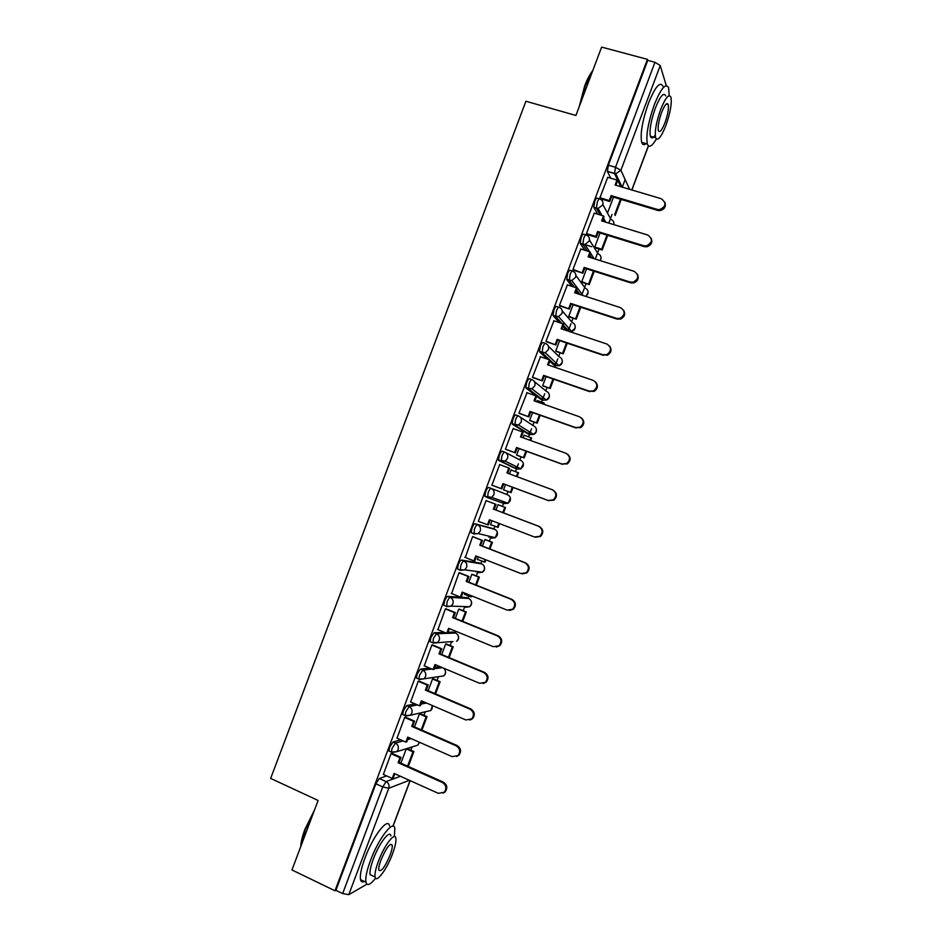 <?xml version="1.0" encoding="UTF-8"?>
<svg xmlns="http://www.w3.org/2000/svg" width="942" height="942" viewBox="0 0 942 942"><rect width="100%" height="100%" fill="white"/><g stroke="black" fill="none" stroke-linecap="round" stroke-linejoin="round"><path stroke-width="1.41" d="M400.715 739.835L393.014 742.025L389.67 747.171L388.928 750.986L389.694 751.327M414.998 703.862L406.708 705.582L403.412 710.586L402.67 714.507L403.482 714.86M429.528 668.019L420.391 669.161L417.153 674.025L416.399 678.063L417.282 678.44M444.542 632.388L434.074 632.765L430.883 637.498L430.105 641.655L431.095 642.055M466.467 597.558L447.733 596.392C446.791 596.627 445.743 598.158 444.6 600.996L443.812 605.27L444.977 605.741M479.384 562.963L461.392 560.066C460.485 560.207 459.449 561.703 458.307 564.517L457.506 568.933L460.179 570.287M492.301 528.403L475.039 523.752C474.156 523.823 473.143 525.271 472.001 528.073L471.188 532.619L473.908 533.973M484.859 496.34L491.7 497.341L508.103 503.263L504.229 503.605L487.638 497.706L491.7 497.341L493.879 494.738C494.668 491.818 493.749 489.699 491.135 488.392L488.663 487.473C487.815 487.461 486.826 488.863 485.683 491.665L484.859 496.34L487.638 497.706L488.156 492.595C489.298 489.793 490.287 488.392 491.135 488.392L507.55 494.762C510.058 495.998 510.929 498.012 510.175 500.791L508.103 503.263L510.387 498.082M504.688 452.089L502.286 451.218C501.474 451.136 500.496 452.478 499.354 455.269L498.506 460.096L501.274 461.427L501.839 456.187C502.969 453.396 503.946 452.042 504.771 452.125C507.385 453.408 508.303 455.504 507.526 458.424L505.147 461.133L501.274 461.427L517.193 469.104L520.891 468.833L523.151 466.255C523.893 463.476 523.01 461.474 520.514 460.249L505.795 452.655M518.23 415.822L515.898 414.998C515.109 414.833 514.155 416.128 513.013 418.919L512.154 423.876L514.897 425.172L515.51 419.802C516.64 417.023 517.594 415.716 518.383 415.881C521.02 417.141 521.939 419.225 521.15 422.134L518.559 424.972L514.897 425.172L530.134 434.615L533.643 434.427L536.104 431.742C536.858 428.963 535.974 426.973 533.455 425.784L520.208 417.082M531.759 379.579L529.498 378.802C528.745 378.554 527.803 379.814 526.672 382.582L525.789 387.704L528.497 388.952L529.168 383.453C530.299 380.686 531.241 379.414 531.995 379.661C534.632 380.898 535.562 382.97 534.773 385.879L531.936 388.834L528.497 388.952L543.075 400.162L546.348 400.056L549.056 397.253C549.798 394.486 548.915 392.508 546.395 391.33L534.42 381.628M545.288 343.371L543.098 342.629C542.368 342.311 541.438 343.524 540.308 346.279L539.413 351.554L542.097 352.755L542.816 347.127C543.934 344.372 544.865 343.147 545.583 343.477C548.232 344.69 549.162 346.75 548.385 349.659L545.253 352.72L542.097 352.755L556.004 365.732L559.018 365.708L561.997 362.788C562.739 360.021 561.844 358.066 559.324 356.9L548.421 346.244M558.794 307.198L556.675 306.491C555.968 306.091 555.062 307.257 553.943 310.012L553.025 315.44L555.686 316.583L556.451 310.836C557.57 308.081 558.476 306.915 559.171 307.316C561.832 308.505 562.763 310.554 561.985 313.45L558.535 316.63L555.686 316.583L561.832 323.424M572.3 271.049L570.24 270.389C569.569 269.895 568.685 271.025 567.567 273.769L566.766 279.644L569.274 280.445L570.075 274.569C571.193 271.826 572.088 270.707 572.748 271.19C575.409 272.356 576.351 274.381 575.574 277.278L571.759 280.563L569.274 280.445L574.373 287.145M585.794 234.923L583.804 234.299C583.157 233.734 582.286 234.817 581.179 237.549L580.213 243.307L582.839 244.343L583.699 238.338C584.805 235.606 585.677 234.523 586.313 235.088C588.986 236.23 589.928 238.244 589.15 241.14L584.947 244.508L582.839 244.343L587.184 250.996M599.289 198.833L597.346 198.244C596.733 197.608 595.886 198.644 594.767 201.364L593.79 207.299L596.392 208.253L597.299 202.13C598.405 199.41 599.265 198.362 599.866 199.009C602.55 200.128 603.492 202.13 602.727 205.026L598.076 208.453L596.392 208.253L600.148 214.941M410.842 750.197L412.054 746.947M423.947 715.284L425.254 711.799M437.053 680.407L438.442 676.686M450.135 645.553L451.607 641.62M454.951 632.741L455.551 631.14M463.217 610.722L464.606 607.013M467.938 598.146L468.739 596.003M476.287 575.915L477.594 572.43M480.926 563.575L481.833 561.126M489.345 541.144L490.57 537.882M493.902 529.015L494.927 526.284M502.392 506.384L504.111 501.827M506.867 494.491L507.997 491.477M515.462 471.601L516.499 468.845M516.522 468.775L518.371 463.864M519.854 459.92L521.032 456.764M528.521 436.817L529.439 434.368M529.498 434.215L531.535 428.798M532.831 425.36L534.067 422.075M541.579 402.057L542.38 399.914M542.462 399.691L544.688 393.78M545.795 390.836L547.078 387.409M554.673 367.192L555.309 365.484M555.427 365.178L557.829 358.772M558.747 356.335L560.09 352.779M568.379 330.701L570.97 323.789M571.688 321.87L573.077 318.16M581.744 295.093L584.099 288.841M584.629 287.416L586.065 283.577M595.273 259.074L597.204 253.916M597.558 252.998L599.053 249.029M608.791 223.101L610.31 219.027M610.475 218.603L612.017 214.493M622.285 187.14L625.147 179.533M366.956 884.185L348.787 894.676L342.652 893.569L335.882 890.284L375.905 783.791L379.308 778.516L386.597 775.902M291.961 869.949L334.987 890.779L647.437 59.346L601.62 47.1L575.903 115.454L525.907 101.253L270.66 778.41L318.102 800.464L291.961 869.949M335.882 890.284L334.987 890.779M610.734 178.215L607.413 171.456L614.537 173.564L615.515 167.299L654.961 62.29L660.236 65.54L666.288 85.628M654.961 62.29L647.755 60.359L647.437 59.346M607.708 177.32L599.877 197.832L600.572 198.738M594.272 213.151L586.407 233.663L587.137 234.487M580.825 248.994L572.936 269.53L573.702 270.26M586.572 268.835L581.767 281.646L582.439 282.412M567.367 284.884L559.454 305.42L560.243 306.068M573.089 304.725L568.756 316.3L569.463 316.971M553.92 320.786L545.96 341.334L546.784 341.899M559.607 340.651L555.733 350.966L556.475 351.554M540.472 356.735L532.454 377.271L533.302 377.766M546.101 376.6L542.698 385.667L543.475 386.161M537.599 400.668L536.669 401.728M527.061 392.732L518.936 413.244L519.819 413.656M532.595 412.572L529.651 420.391L530.476 420.791M524.753 435.463L524.129 435.086L523.116 437.806M513.743 428.798L513.213 428.469L505.407 449.24L506.325 449.57M519.066 448.569L516.605 455.139L517.452 455.445M511.883 470.282L518.547 472.813L517.087 476.711M511.895 470.235L511.082 469.846L509.551 473.92M500.555 464.936L499.649 464.559M500.567 464.901L499.684 464.488L491.877 485.271L492.819 485.519M505.536 484.6L503.546 489.911L504.429 490.134M498.824 505.042L498.012 504.629L495.987 510.022M487.014 500.956L486.143 500.52L478.324 521.326L487.509 524.718L489.381 519.737L534.514 536.999L539.742 536.292C543.24 532.407 542.839 529.051 538.553 526.225L493.384 509.08L495.245 504.1L496.022 504.37L486.107 500.614M491.971 520.726L490.464 524.718L491.347 524.953L490.499 524.635M485.789 539.766L484.942 539.448L482.434 546.113M473.496 536.94L472.59 536.587L465.36 557.511M478.383 556.899L477.394 559.536L478.089 559.654M472.731 574.514L471.848 574.279L468.869 582.215M459.967 572.96L459.025 572.689L451.595 593.554M464.783 593.107L464.806 594.426M459.672 609.286L458.754 609.144L455.304 618.352M446.426 608.991L445.448 608.815L437.924 629.656M446.602 644.081L445.648 644.034L441.716 654.513M432.873 645.07L431.872 644.964L424.277 665.806M433.52 678.911L432.531 678.958L428.127 690.71M419.308 681.16L418.272 681.137L410.641 701.978M420.438 713.765L419.414 713.895L414.515 726.93M405.731 717.286L404.671 717.345L397.006 738.198M392.155 753.435L391.06 753.588L383.37 774.442M421.604 702.496L424.1 701.978M434.804 667.36L440.138 666.701M447.992 632.259L453.302 632.07L455.893 633.142M514.885 468.245L498.801 460.508M527.885 433.803L512.413 424.277M540.885 399.396L526.013 388.08M553.872 365.001L549.763 361.316M547.349 359.09L539.613 351.908M566.637 330.607L562.857 326.45M559.383 322.611L553.189 315.758M577.587 293.739L575.951 291.596M571.912 286.344L566.766 279.644M584.711 250.219L580.331 243.554M597.675 214.187L593.872 207.487M613.501 197.137L607.755 212.445M475.945 571.782L476.605 571.441M488.91 537.234L490.005 536.445M501.874 502.722L503.275 501.521M515.25 468.162L516.475 466.679M528.438 433.555L529.604 431.907M541.556 398.984L542.686 397.206M554.626 364.436L555.721 362.588M567.673 329.924L568.697 328.075M581.049 294.858L581.638 293.645M647.755 60.359L608.355 165.203L607.413 171.456M600.042 232.98L594.767 247.028L601.702 249.183L606.989 235.123M407.58 766.152L412.949 751.846L406.273 748.89L400.903 763.173M664.934 202.342C666.182 206.734 664.463 209.501 659.765 210.643L657.775 210.419L657.375 209.454L659.376 209.677C666.065 206.71 666.724 203.072 661.378 198.762L615.114 185.009L616.963 180.063L617.457 181.088L615.891 185.244M599.913 197.714L609.274 200.54L609.78 201.517L611.641 196.584L611.134 195.595L657.375 209.454M609.274 200.54L611.134 195.595M607.59 177.284L616.963 180.063M620.46 199.221L614.714 214.54L615.197 215.459L621.202 199.445M611.641 196.584L657.775 210.419M609.78 201.517L600.325 198.668M651.205 238.291C652.7 242.483 651.228 245.309 646.777 246.792L644.198 246.616L643.763 245.732L646.342 245.909C652.512 242.671 652.994 239.044 647.778 235.029L601.62 220.899L603.481 215.953L604.01 216.895L602.409 221.146M586.454 233.557L595.791 236.442L596.333 237.337L598.182 232.403L597.652 231.496L643.763 245.732M595.791 236.442L597.652 231.496M594.131 213.104L603.481 215.953M601.702 249.183L602.221 250.019L607.72 235.347M602.221 250.019L595.273 247.84M591.658 246.71L584.605 244.508M598.182 232.403L644.198 246.616M596.333 237.337L586.878 234.405M637.416 274.228C639.194 278.243 637.946 281.14 633.707 282.93L630.61 282.835L630.139 282.035L633.248 282.129C638.935 278.691 639.241 275.088 634.166 271.331L588.126 256.825L589.986 251.879L590.552 252.739L588.915 257.072M572.983 269.412L582.862 273.192L584.723 268.246L584.146 267.422L630.139 282.035M582.286 272.379L584.146 267.422M580.672 248.947L589.986 251.879M581.779 281.623L589.233 284.602L594.237 271.272M589.233 284.602L582.286 282.365M588.691 283.836L593.495 271.037M584.723 268.246L630.61 282.835M582.862 273.192L573.407 270.177M623.569 310.165C625.641 314.016 624.64 316.983 620.566 319.067L617.01 319.079L616.515 318.372L620.072 318.361C625.323 314.769 625.476 311.201 620.531 307.657L574.632 292.785L576.492 287.828L577.069 288.593L575.409 293.033M559.501 305.302L569.38 309.07L571.241 304.125L570.64 303.383L616.515 318.372M568.78 308.34L570.64 303.383M567.19 284.825L576.492 287.828M568.768 316.253L576.233 319.208L580.731 307.222M576.233 319.208L569.274 316.912M575.668 318.526L580.001 306.986M571.241 304.125L617.01 319.079M569.38 309.07L559.925 305.962M609.651 346.091C612.053 349.8 611.287 352.85 607.354 355.228L602.88 354.734L606.825 354.604C611.688 350.907 611.711 347.374 606.895 344.018L561.114 328.758L562.975 323.801L563.599 324.484L561.891 329.017M545.995 341.216L555.898 344.984L557.758 340.027L557.122 339.379L602.88 354.734M555.262 344.336L557.122 339.379M553.696 320.716L562.975 323.801M555.745 350.907L563.234 353.839L567.225 343.206M563.234 353.839L556.239 351.472M562.633 353.238L566.495 342.959M557.758 340.027L603.41 355.358M555.898 344.984L546.419 341.781M595.638 382.028C598.429 385.596 597.911 388.716 594.072 391.413L589.221 391.13L593.519 390.871C598.029 387.103 597.946 383.606 593.248 380.403L547.585 364.766L549.457 359.809L550.104 360.409L548.362 365.037M532.489 377.153L542.404 380.909L544.264 375.964L543.593 375.387L589.221 391.13M541.732 380.356L543.593 375.387M540.202 356.653L549.457 359.809M542.722 385.596L550.21 388.504L553.696 379.214M550.21 388.504L543.169 386.055M549.586 387.974L552.966 378.967M544.264 375.964L589.786 391.672M542.404 380.909L532.866 377.612M579.224 106.634L584.723 85.816C587.325 78.998 590.01 73.935 592.777 70.603M592.436 71.498L585.276 85.71L580.095 104.315M669.15 95.695L668.655 87.877C665.841 82.519 661.048 88.171 654.266 104.821C648.131 122.484 645.812 135.53 647.342 143.961C648.944 148.141 651.935 146.505 656.315 139.051M662.968 86.334C660.095 80.965 655.255 86.593 648.473 103.22C642.35 120.859 640.077 133.905 641.679 142.336C642.538 144.927 644.034 145.351 646.153 143.62M650.851 137.285L651.287 136.496M655.232 135.212C652.865 138.392 651.24 138.733 650.369 136.237C649.274 130.137 650.934 120.753 655.361 108.059C660.224 96.072 663.686 92.01 665.711 95.86M660.66 109.531C656.233 122.236 654.549 131.633 655.597 137.72C657.622 141.547 661.06 137.473 665.888 125.51C670.292 112.922 671.987 103.526 670.951 97.297C668.961 93.458 665.535 97.532 660.66 109.531M664.981 122.743C667.831 114.618 668.914 108.566 668.243 104.562C666.96 102.089 664.758 104.715 661.614 112.451C658.764 120.623 657.681 126.675 658.352 130.608C659.659 133.081 661.861 130.455 664.981 122.743M300.757 846.552L300.792 845.881C301.075 841.442 302.441 835.931 304.89 829.36L314.534 809.943M313.674 812.228L305.243 829.772L301.134 845.575M394.368 836.602L394.851 828.454C393.568 819.093 378.554 838.439 370.442 860.623C366.732 870.749 365.225 877.944 365.932 882.207C367.097 886.21 370.312 884.868 375.564 878.191M389.529 825.993C388.175 816.608 373.067 835.884 364.966 858.032C361.257 868.147 359.773 875.342 360.515 879.616C361.045 881.877 362.317 882.477 364.318 881.441M372.785 875.919L370.088 874.635C369.582 871.55 370.665 866.381 373.338 859.092C379.131 843.208 389.964 829.172 390.906 835.931M378.354 861.459C375.681 868.759 374.586 873.941 375.069 877.002C376.093 883.855 386.95 869.207 392.555 853.782C395.228 846.505 396.311 841.312 395.828 838.215C394.922 831.468 384.159 845.563 378.354 861.459M390.094 855.112C391.813 850.414 392.52 847.082 392.202 845.08C390.012 842.796 386.267 847.788 380.945 860.058C379.226 864.756 378.519 868.1 378.825 870.078C381.086 872.292 384.842 867.299 390.094 855.112M581.52 417.977C584.77 421.38 584.511 424.595 580.731 427.633L575.562 427.55L580.142 427.173C584.358 423.358 584.17 419.897 579.589 416.811L534.055 400.797L535.916 395.84L536.599 396.358L534.821 401.08M518.983 413.126L528.886 416.882L530.758 411.925L530.052 411.43L575.562 427.55M528.191 416.399L530.052 411.43M526.696 392.602L535.916 395.84M529.687 420.309L537.187 423.182L540.166 415.257M544.252 404.389L543.981 402.905L543.522 404.13M537.187 423.182L530.016 420.638M536.528 422.746L539.436 414.998M537.128 400.503L543.981 402.905M530.758 411.925L576.163 428.009M528.886 416.882L519.23 413.444M567.296 453.985C571.052 457.176 571.064 460.473 567.343 463.876L561.891 464.006L566.719 463.511C570.664 459.661 570.393 456.234 565.93 453.255L520.502 436.864L522.374 431.895L523.081 432.331L521.279 437.147M505.454 449.134L515.368 452.867L517.24 447.909L516.51 447.509L561.891 464.006M514.638 452.478L516.51 447.509M513.166 428.586L522.374 431.895M516.64 455.045L524.152 457.894L526.625 451.324M530.676 440.538L531.594 438.089L530.923 437.689L529.946 440.279M524.152 457.894L516.628 455.151M523.469 457.529L525.895 451.053M524.082 435.216L530.923 437.689M517.24 447.909L562.515 464.371M515.368 452.867L505.407 449.24M552.989 490.064C557.275 492.984 557.582 496.352 553.908 500.167L548.209 500.485L553.248 499.884C556.957 496.01 556.628 492.619 552.247 489.722L506.949 472.955L508.821 467.986L509.563 468.339L507.714 473.249M491.912 485.154L501.839 488.886L503.711 483.929L502.946 483.611L548.209 500.485M501.073 488.58L502.946 483.611M499.637 464.594L508.821 467.986M503.581 489.805L511.106 492.642L513.072 487.414M511.106 492.642L503.581 489.816M510.387 492.348L512.354 487.144M516.369 476.44L517.853 472.484M503.711 483.929L548.868 500.767M501.839 488.886L491.912 485.177M538.553 526.225L539.236 526.448C543.522 529.263 543.911 532.619 540.425 536.493L535.35 537.234M487.509 524.718L488.297 524.941L490.146 520.031M486.096 500.638L495.245 504.1M505.501 507.561L497.977 504.724L505.501 507.561L503.511 512.884M490.511 524.588L498.059 527.402L499.484 523.599M497.305 527.19L498.765 523.328M502.781 512.613L504.771 507.314M539.236 526.448L494.161 509.339L496.022 504.37M494.161 509.339L493.384 509.08M464.806 557.299L473.92 560.879L475.792 555.898L520.808 573.525L526.189 572.748C529.51 568.85 529.063 565.53 524.859 562.751L525.565 562.88C529.769 565.647 530.216 568.968 526.908 572.854L522.374 573.89M473.92 560.879L474.744 561.008L476.558 556.192M524.859 562.751L479.796 545.23L481.668 540.249L482.481 540.425L472.59 536.587M472.543 536.705L481.668 540.249M489.934 549.021L492.442 542.345L485.012 539.46M477.441 559.407L484.989 562.197L485.872 559.842M489.216 548.75L491.689 542.168L492.442 542.345M484.212 562.068L485.154 559.56M484.906 539.542L491.689 542.168M525.565 562.88L480.62 545.394L482.481 540.425M480.62 545.394L479.796 545.23M451.242 593.401L460.332 597.063L462.204 592.082L507.102 610.098L512.613 609.227C515.769 605.341 515.274 602.032 511.141 599.312L511.895 599.359C516.016 602.079 516.499 605.376 513.355 609.25L509.363 610.487M460.332 597.063L461.191 597.122L462.969 592.388M511.141 599.312L466.208 581.402L468.08 576.422L468.928 576.516L459.402 572.736M458.978 572.807L468.08 576.422M476.358 585.194L479.372 577.14L472.307 574.337M464.359 594.249L471.106 596.957L472.248 596.109M475.639 584.911L478.583 577.046L479.372 577.14M471.106 596.957L471.542 595.827M471.824 574.361L478.583 577.046M511.895 599.359L467.055 581.497L468.928 576.516M467.055 581.497L466.208 581.402M437.665 629.55L446.72 633.283L448.604 628.29L493.373 646.695L499.001 645.753C502.015 641.867 501.485 638.582 497.423 635.897L498.2 635.85C502.251 638.535 502.781 641.808 499.778 645.682L496.281 647.036M446.72 633.283L447.615 633.248L449.358 628.608M497.423 635.897L452.607 617.611L454.491 612.618L455.363 612.63L446.002 608.826M445.413 608.921L454.491 612.618M462.757 621.39L466.302 611.97L459.378 609.168M462.051 621.096L465.478 611.959L466.302 611.97M458.73 609.215L465.478 611.959M498.2 635.85L453.491 617.611L455.363 612.63M453.491 617.611L452.607 617.611M424.077 665.711L433.108 669.527L434.992 664.534L479.631 683.315L485.365 682.314C488.25 678.44 487.685 675.167 483.693 672.517L484.506 672.388C488.486 675.037 489.051 678.299 486.178 682.161L483.128 683.551M433.108 669.527L434.038 669.409L435.746 664.852M483.693 672.517L439.007 653.842L440.88 648.85L441.786 648.779L432.519 644.917M431.825 645.082L440.88 648.85M449.157 657.622L453.208 646.824L446.378 643.987M448.439 657.328L452.36 646.883L453.208 646.824M445.625 644.092L452.36 646.883M484.506 672.388L439.914 653.76L441.786 648.779M439.914 653.76L439.007 653.842M410.477 701.908L419.484 705.805L421.357 700.801L465.89 719.971L471.707 718.911C474.474 715.037 473.885 711.787 469.94 709.161L470.788 708.937C474.721 711.563 475.31 714.813 472.554 718.664L469.881 720.065M419.484 705.805L420.438 705.593L422.122 701.131M469.94 709.161L425.384 690.097L427.256 685.105L428.198 684.952L419.002 681.031M418.236 681.254L427.256 685.105M435.545 693.877L440.114 681.702L433.344 678.829M434.827 693.571L439.231 681.843L440.114 681.702M432.519 678.994L439.231 681.843M470.788 708.937L426.326 689.933L428.198 684.952M426.326 689.933L425.384 690.097M396.865 738.139L405.849 742.108L407.733 737.103L452.136 756.65L458.024 755.543C460.685 751.681 460.073 748.443 456.187 745.828L457.07 745.522C460.944 748.136 461.556 751.363 458.907 755.213L456.54 756.591M405.849 742.108L406.838 741.813L408.487 737.433M456.187 745.828L411.748 726.388L413.632 721.395L414.598 721.148L405.46 717.168M404.624 717.463L413.632 721.395M421.922 730.156L427.009 716.615L420.285 713.695M421.215 729.85L426.102 716.838L427.009 716.615M419.402 713.93L426.102 716.838M457.07 745.522L412.726 726.141L414.598 721.148M412.726 726.141L411.748 726.388M383.241 774.383L392.202 778.433L394.086 773.429L438.36 793.352L444.318 792.21C446.885 788.36 446.261 785.133 442.422 782.531L443.341 782.143C447.156 784.733 447.791 787.959 445.236 791.798L443.14 793.14M392.202 778.433L393.226 778.057L394.839 773.771M442.422 782.531L398.113 762.714L399.985 757.709L400.998 757.38L391.896 753.329M391.012 753.706L399.985 757.709M408.286 766.47L413.891 751.539L407.203 748.584M412.949 751.846L413.891 751.539M443.341 782.143L399.114 762.372L400.998 757.38M399.114 762.372L398.113 762.714M392.108 752.399L391.354 752.057L392.096 748.254L395.428 743.108L403.094 740.895M393.014 742.025L395.428 743.108C397.995 744.569 398.878 746.782 398.077 749.738L396.77 751.681L391.919 752.458M405.908 715.908L405.095 715.567L405.849 711.646L409.134 706.63L417.377 704.899M406.708 705.582L409.134 706.63C411.713 708.078 412.596 710.268 411.795 713.224L410.394 715.249L405.625 715.979M419.72 679.465L418.837 679.1L419.59 675.061L422.828 670.186L431.919 669.02M420.391 669.161L422.828 670.186C425.407 671.611 426.302 673.789 425.501 676.733L424.006 678.841L419.32 679.523M451.595 641.608L433.002 643.103L433.332 638.511L436.511 633.778L455.634 633.024C458.106 634.355 458.966 636.415 458.212 639.218L456.682 641.302C458.695 639.689 459.154 637.699 458.036 635.32M434.074 632.765L436.511 633.778C439.102 635.167 439.996 637.334 439.207 640.277L437.606 642.468L432.555 642.668L430.105 641.655M466.208 606.636L465.289 607.296L469.575 606.742L451.171 606.142L446.685 606.707L447.05 601.985C448.204 599.159 449.252 597.617 450.182 597.381L468.822 598.5M447.733 596.392L450.182 597.381C452.784 598.759 453.679 600.914 452.89 603.857L451.171 606.142L446.261 606.271L443.812 605.27M479.407 571.818L478.277 572.701L482.445 572.218L464.712 569.839L460.344 570.346L460.768 565.494C461.91 562.668 462.934 561.185 463.841 561.032L481.739 563.893M461.392 560.066L463.841 561.032C466.443 562.374 467.35 564.517 466.561 567.449L464.712 569.839L459.955 569.898L457.506 568.933M491.265 538.141L495.292 537.729L478.218 533.572L474.003 534.008L474.462 529.027C475.604 526.213 476.617 524.776 477.5 524.694L494.644 529.31M475.039 523.752L477.5 524.694C480.102 526.025 481.021 528.156 480.232 531.088L478.218 533.572L473.649 533.572L471.188 532.619M379.308 778.516L386.114 781.589L400.444 776.29M409.358 780.306L388.752 788.277L348.787 894.676M392.92 826.205L410.029 780.612M620.813 186.704L614.537 173.564L615.785 173.752L622.12 187.093M660.236 65.54L620.896 170.29L629.645 189.33M631.776 189.966L648.355 145.81M407.686 739.564L411.089 738.587M420.992 704.133L426.432 702.979M434.297 668.726L442.469 667.678M466.29 597.475L468.621 598.417C471.106 599.724 471.966 601.773 471.212 604.576L469.575 606.742C471.565 605.27 472.107 603.375 471.188 601.031M479.266 562.916L481.609 563.834C484.094 565.129 484.965 567.166 484.212 569.957L482.445 572.218C484.435 570.864 485.048 569.039 484.294 566.719M492.242 528.38L494.585 529.286C497.082 530.546 497.953 532.571 497.199 535.362L495.292 537.729L497.352 532.407M514.827 468.233L517.193 469.104M527.767 433.767L530.264 434.662M540.708 399.326L543.275 400.22M553.625 364.919L556.275 365.802M566.542 330.524L568.933 331.325L563.351 325.12M562.233 310.872L572.241 322.505C574.773 323.636 575.668 325.591 574.926 328.358L571.641 331.372C574.149 330.677 575.35 329.041 575.232 326.485M580.001 294.516L576.551 289.995M575.892 275.488L585.147 288.122C587.69 289.241 588.585 291.184 587.855 293.939L585.83 296.412M591.729 257.955L589.727 254.905M589.433 240.045L598.052 253.775C600.596 254.87 601.502 256.801 600.76 259.556L600.195 260.628M603.893 221.594L602.904 219.839M602.868 204.555L610.934 219.451C613.266 220.381 614.231 222.112 613.831 224.643M569.027 331.396L571.641 331.372L558.535 316.63L553.025 315.44M452.925 641.526L452.301 641.902M439.313 676.556L443.764 675.885L445.189 673.883C445.896 671.493 445.295 669.55 443.376 668.055M426.891 711.422L430.824 710.503L432.166 708.584L432.307 705.511M414.398 746.229L417.871 745.146L419.39 742.237M608.355 165.203L615.515 167.299L620.896 170.29L615.785 173.752L607.354 171.314M375.905 783.791L382.735 786.9L386.114 781.589C388.681 783.085 389.552 785.31 388.752 788.277L382.735 786.9L342.652 893.569M593.79 207.299L598.076 208.453L602.009 215.506M613.925 224.667L613.96 223.643M605.73 222.159L603.516 218.203M580.213 243.307L584.947 244.508L589.645 251.761M566.625 279.362L571.759 280.563L583.051 295.505M539.413 351.554L545.253 352.72L559.018 365.708C561.385 364.895 562.48 363.259 562.292 360.786M525.789 387.704L531.936 388.834L546.348 400.056C548.609 399.149 549.61 397.5 549.339 395.11M512.154 423.876L518.559 424.972L533.643 434.427C535.798 433.438 536.716 431.766 536.375 429.422M498.506 460.096L505.147 461.133L520.891 468.833L523.387 463.758M416.399 678.063L418.837 679.1L424.006 678.841L443.764 675.885C445.825 674.119 446.178 672.023 444.824 669.609M402.67 714.507L405.095 715.567L410.394 715.249L430.824 710.503L432.449 705.57M388.928 750.986L391.354 752.057L396.77 751.681L417.871 745.146L419.555 742.308M600.384 260.687L601.067 257.908M594.143 258.72L590.446 253.009M585.995 296.459L588.149 292.185M393.061 826.216L410.159 780.659M631.917 190.001L648.473 145.904M659.765 210.643L659.376 209.677M646.777 246.792L646.342 245.909M633.707 282.93L633.248 282.129M620.566 319.067L620.072 318.361M607.354 355.228L606.825 354.604M647.342 143.961L641.679 142.336M650.369 136.237L655.597 137.72M666.241 104.009L668.243 104.562M365.932 882.207L360.515 879.616M370.088 874.635L375.069 877.002M390.494 844.279L392.202 845.08M580.731 427.633L580.142 427.173M567.343 463.876L566.719 463.511M553.908 500.167L553.248 499.884M540.425 536.493L539.742 536.292M526.908 572.854L526.189 572.748M513.355 609.25L512.613 609.227M499.778 645.682L499.001 645.753M486.178 682.161L485.365 682.314M472.554 718.664L471.707 718.911M458.907 755.213L458.024 755.543M445.236 791.798L444.318 792.21"/></g></svg>
